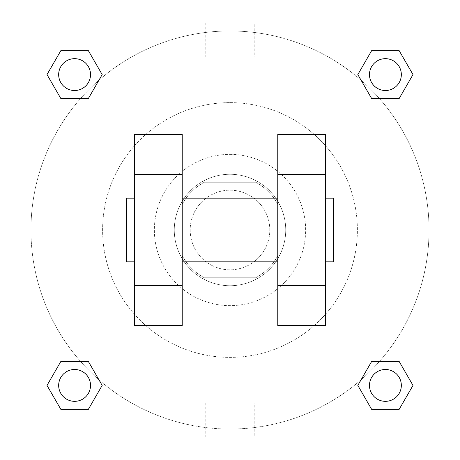 <?xml version="1.0" encoding="UTF-8"?>
<svg xmlns="http://www.w3.org/2000/svg" width="460" height="460" viewBox="0 0 460 460"><rect width="100%" height="100%" fill="white"/><g stroke="black" fill="none" stroke-linecap="round" stroke-linejoin="round"><path stroke-width="0.34" stroke-dasharray="2.3 1.72" d="M269.807 230A39.807 39.807 0 0 0 210.093 195.523A39.807 39.807 0 0 0 210.093 264.477A39.807 39.807 0 0 0 269.807 230A39.807 39.807 0 0 0 210.093 195.523A39.807 39.807 0 0 0 210.093 264.477A39.807 39.807 0 0 0 269.807 230M255.679 277.771L204.32 277.771A54.234 54.234 0 0 1 182.229 255.679L182.229 204.32A54.234 54.234 0 0 1 204.32 182.229L255.679 182.229A54.234 54.234 0 0 1 277.771 204.32L277.771 255.679A54.234 54.234 0 0 1 255.679 277.771L204.32 277.771A54.234 54.234 0 0 1 182.229 255.679L182.229 204.32A54.234 54.234 0 0 1 204.32 182.229L255.679 182.229A54.234 54.234 0 0 1 277.771 204.32L277.771 255.679A54.234 54.234 0 0 1 255.679 277.771M230 174.271A55.729 55.729 0 0 1 278.265 257.864A55.729 55.729 0 0 1 181.734 257.864A55.729 55.729 0 0 1 230 174.271A55.729 55.729 0 0 0 174.271 230A55.729 55.729 0 0 0 230 285.729A55.729 55.729 0 0 0 285.729 230A55.729 55.729 0 0 0 230 174.271M230 154.364A75.635 75.635 0 0 1 295.504 267.818A75.635 75.635 0 0 1 164.496 267.818A75.635 75.635 0 0 1 230 154.364A75.635 75.635 0 0 1 295.504 267.818A75.635 75.635 0 0 1 164.496 267.818A75.635 75.635 0 0 1 230 154.364M230 102.614A127.385 127.385 0 0 1 340.32 293.693A127.385 127.385 0 0 1 119.68 293.693A127.385 127.385 0 0 1 230 102.614A127.385 127.385 0 0 0 102.614 230A127.385 127.385 0 0 0 230 357.385A127.385 127.385 0 0 0 357.385 230A127.385 127.385 0 0 0 230 102.614M80.609 98.474L60.8 98.474L80.609 98.474L60.8 98.474L47.012 74.589L60.8 50.703L88.383 50.703L102.172 74.589L88.383 98.474L102.172 74.589L88.383 98.474L102.172 74.589L88.383 50.703L102.172 74.589M88.383 361.525L102.172 385.411L88.383 361.525L102.172 385.411L88.383 361.525L102.172 385.411L88.383 409.296L60.8 409.296L47.012 385.411L60.8 361.525L80.609 361.525M23 437L23 23L437 23L437 437L23 437L23 23L437 23L437 437L23 437L23 23L437 23L437 437L23 437M371.617 98.474L357.828 74.589L371.617 98.474L357.828 74.589L371.617 98.474L357.828 74.589L371.617 50.703L399.199 50.703L412.988 74.589L399.199 98.474L379.391 98.474M357.828 385.411L371.617 361.525L357.828 385.411L371.617 361.525L357.828 385.411L371.617 409.296L357.828 385.411L371.617 409.296L357.828 385.411L371.617 409.296L399.199 409.296L371.617 409.296L399.199 409.296L412.988 385.411L399.199 409.296M379.391 361.525L399.199 361.525L379.391 361.525L399.199 361.525L412.988 385.411M251.896 23L208.104 23.006L251.896 23M429.036 230A199.036 199.036 0 0 0 130.479 57.626A199.036 199.036 0 0 0 130.479 402.373A199.036 199.036 0 0 0 429.036 230A199.036 199.036 0 0 0 130.479 57.626A199.036 199.036 0 0 0 130.479 402.373A199.036 199.036 0 0 0 429.036 230M90.516 385.411A15.922 15.922 0 0 0 66.631 371.617A15.922 15.922 0 0 0 66.631 399.199A15.922 15.922 0 0 0 90.516 385.411A15.922 15.922 0 0 0 66.631 371.617A15.922 15.922 0 0 0 66.631 399.199A15.922 15.922 0 0 0 90.516 385.411A15.922 15.922 0 0 0 66.631 371.617A15.922 15.922 0 0 0 66.631 399.199A15.922 15.922 0 0 0 90.516 385.411A15.922 15.922 0 0 0 66.631 371.617A15.922 15.922 0 0 0 66.631 399.199A15.922 15.922 0 0 0 90.516 385.411A15.922 15.922 0 0 0 66.631 371.617A15.922 15.922 0 0 0 66.631 399.199A15.922 15.922 0 0 0 90.516 385.411M90.516 74.589A15.922 15.922 0 0 0 66.631 60.8A15.922 15.922 0 0 0 66.631 88.383A15.922 15.922 0 0 0 90.516 74.589A15.922 15.922 0 0 0 66.631 60.8A15.922 15.922 0 0 0 66.631 88.383A15.922 15.922 0 0 0 90.516 74.589A15.922 15.922 0 0 0 66.631 60.8A15.922 15.922 0 0 0 66.631 88.383A15.922 15.922 0 0 0 90.516 74.589A15.922 15.922 0 0 0 66.631 60.8A15.922 15.922 0 0 0 66.631 88.383A15.922 15.922 0 0 0 90.516 74.589A15.922 15.922 0 0 0 66.631 60.8A15.922 15.922 0 0 0 66.631 88.383A15.922 15.922 0 0 0 90.516 74.589M401.333 74.589A15.922 15.922 0 0 0 377.447 60.8A15.922 15.922 0 0 0 377.447 88.383A15.922 15.922 0 0 0 401.333 74.589A15.922 15.922 0 0 0 377.447 60.8A15.922 15.922 0 0 0 377.447 88.383A15.922 15.922 0 0 0 401.333 74.589A15.922 15.922 0 0 0 377.447 60.8A15.922 15.922 0 0 0 377.447 88.383A15.922 15.922 0 0 0 401.333 74.589A15.922 15.922 0 0 0 377.447 60.8A15.922 15.922 0 0 0 377.447 88.383A15.922 15.922 0 0 0 401.333 74.589A15.922 15.922 0 0 0 377.447 60.8A15.922 15.922 0 0 0 377.447 88.383A15.922 15.922 0 0 0 401.333 74.589M369.483 385.411A15.922 15.922 0 0 1 393.369 371.617A15.922 15.922 0 0 1 393.369 399.199A15.922 15.922 0 0 1 369.483 385.411A15.922 15.922 0 0 1 393.369 371.617A15.922 15.922 0 0 1 393.369 399.199A15.922 15.922 0 0 1 369.483 385.411M254.788 437L205.212 437L254.788 437L254.788 402.989L205.212 402.989L254.788 402.989M23 230L23 208.104L23.006 230M437 230L437 208.104L436.994 230M254.788 23L205.212 23L254.788 23L254.788 57.011L205.212 57.011L254.788 57.011M23 251.896L23.006 208.104L23 251.896M230 437L251.896 437L230 436.994M437 208.104L436.994 251.896L437 208.104M47.012 74.589L60.8 98.474L47.012 74.589L60.8 98.474L47.012 74.589L60.8 50.703L88.383 50.703L60.8 50.703L47.012 74.589L60.8 50.703M102.172 385.411L88.383 409.296L102.172 385.411L88.383 409.296L60.8 409.296L47.012 385.411L60.8 361.525M357.828 74.589L371.617 50.703L357.828 74.589L371.617 50.703L399.199 50.703L412.988 74.589L399.199 98.474M182.229 134.464L182.229 325.536L134.464 325.536L134.464 134.464L182.229 134.464M277.771 134.464L277.771 325.536L325.536 325.536L325.536 134.464L277.771 134.464M182.229 230L182.229 198.156L182.229 230M277.771 230L277.771 261.843L277.771 230M325.536 198.156L325.536 261.843L325.536 198.156M333.5 198.156L333.5 261.843M134.464 230L134.464 198.156L134.464 230M126.5 261.843L126.5 198.156M401.333 385.411A15.922 15.922 0 0 0 377.447 371.617A15.922 15.922 0 0 0 377.447 399.199A15.922 15.922 0 0 0 401.333 385.411A15.922 15.922 0 0 0 377.447 371.617A15.922 15.922 0 0 0 377.447 399.199A15.922 15.922 0 0 0 401.333 385.411A15.922 15.922 0 0 0 377.447 371.617A15.922 15.922 0 0 0 377.447 399.199A15.922 15.922 0 0 0 401.333 385.411M88.383 409.296L60.8 409.296L47.012 385.411M371.617 50.703L399.199 50.703L412.988 74.589M205.212 402.989L205.212 437M205.212 23L205.212 57.011"/><path stroke-width="0.69" d="M102.172 74.589L88.383 98.474L60.8 98.474L47.012 74.589L60.8 50.703L88.383 50.703L102.172 74.589L88.383 98.474L80.609 98.474M80.609 361.525L88.383 361.525L102.172 385.411L88.383 409.296L60.8 409.296L47.012 385.411L60.8 361.525L88.383 361.525M379.391 98.474L371.617 98.474L357.828 74.589L371.617 50.703L399.199 50.703L412.988 74.589L399.199 98.474L371.617 98.474M357.828 385.411L371.617 361.525L399.199 361.525L412.988 385.411L399.199 409.296L371.617 409.296L357.828 385.411L371.617 361.525L379.391 361.525M23 23L437 23L437 437L23 437L23 23M182.229 134.464L182.229 325.536L134.464 325.536L134.464 134.464L182.229 134.464M277.771 325.536L277.771 134.464L325.536 134.464L325.536 325.536L277.771 325.536M325.536 261.843L333.5 261.843L333.5 198.156L325.536 198.156M134.464 198.156L126.5 198.156L126.5 261.843L134.464 261.843M134.464 174.271L182.229 174.271M277.771 174.271L325.536 174.271M134.464 285.729L182.229 285.729M277.771 285.729L325.536 285.729M399.199 409.296L371.617 409.296L399.199 409.296L412.988 385.411M371.617 361.525L399.199 361.525L371.617 361.525M401.333 385.411A15.922 15.922 0 0 0 377.447 371.617A15.922 15.922 0 0 0 377.447 399.199A15.922 15.922 0 0 0 401.333 385.411M47.012 385.411L60.8 361.525M88.383 409.296L60.8 409.296L88.383 409.296L102.172 385.411M90.516 385.411A15.922 15.922 0 0 0 66.631 371.617A15.922 15.922 0 0 0 66.631 399.199A15.922 15.922 0 0 0 90.516 385.411M357.828 74.589L371.617 50.703L399.199 50.703L371.617 50.703M412.988 74.589L399.199 98.474M401.333 74.589A15.922 15.922 0 0 0 377.447 60.8A15.922 15.922 0 0 0 377.447 88.383A15.922 15.922 0 0 0 401.333 74.589M47.012 74.589L60.8 50.703L88.383 50.703L60.8 50.703M88.383 98.474L60.8 98.474L88.383 98.474M90.516 74.589A15.922 15.922 0 0 0 66.631 60.8A15.922 15.922 0 0 0 66.631 88.383A15.922 15.922 0 0 0 90.516 74.589M182.229 261.843L277.771 261.843M182.229 198.156L277.771 198.156"/></g></svg>

